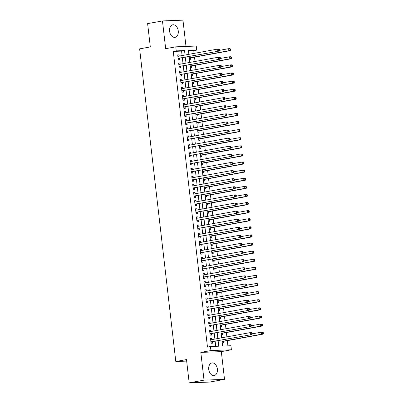 <?xml version="1.0" encoding="UTF-8"?>
<svg xmlns="http://www.w3.org/2000/svg" width="403" height="403" viewBox="0 0 403 403"><rect width="100%" height="100%" fill="white"/><g stroke="black" fill="none" stroke-linecap="round" stroke-linejoin="round"><path stroke-width="0.6" d="M217.378 369.062A6.377 4.302 79.7 0 0 211.913 362.952A6.377 4.302 79.7 0 0 208.734 369.39A6.377 4.302 79.7 0 0 214.2 375.5A6.377 4.302 79.7 0 0 217.378 369.062M178.252 30.905A6.377 4.302 79.7 0 0 172.786 24.8A6.377 4.302 79.7 0 0 169.608 31.233A6.377 4.302 79.7 0 0 175.073 37.343A6.377 4.302 79.7 0 0 178.252 30.905M221.932 340.031L222.627 346.051L230.934 345.734L231.408 349.784L210.91 350.565L210.442 346.52L218.748 346.202L218.119 340.726M221.312 351.623L200.815 352.403L204.024 380.145L189.183 382.85L209.676 382.069L224.521 379.364L221.312 351.623L231.408 349.784M186 46.446L182.957 20.15L162.464 20.931L165.673 48.672L175.768 46.834L196.261 46.053L196.729 50.103L188.423 50.42L188.876 54.329M194.08 53.382L193.762 50.642L196.729 50.103M227.917 345.85L227.317 340.646M226.879 336.868L226.38 332.551M225.942 328.767L225.443 324.45M225.005 320.667L224.506 316.35M224.068 312.567L223.569 308.25M223.131 304.466L222.632 300.149M222.194 296.366L221.695 292.049M221.257 288.266L220.758 283.954M220.32 280.171L219.821 275.854M219.383 272.07L218.884 267.753M218.446 263.97L217.947 259.653M217.509 255.87L217.005 251.553M216.572 247.769L216.068 243.452M215.635 239.669L215.131 235.352M214.698 231.569L214.195 227.257M213.761 223.474L213.258 219.156M212.819 215.373L212.321 211.056M211.882 207.273L211.384 202.956M210.945 199.173L210.447 194.856M210.008 191.072L209.51 186.755M209.071 182.972L208.573 178.655M208.134 174.877L207.636 170.56M207.197 166.777L206.699 162.459M206.26 158.676L205.762 154.359M205.323 150.576L204.825 146.259M204.386 142.476L203.888 138.158M203.45 134.375L202.951 130.058M202.513 126.275L202.014 121.958M201.576 118.18L201.077 113.863M200.639 110.079L200.14 105.762M199.702 101.979L199.203 97.662M198.765 93.879L198.266 89.562M197.828 85.779L197.329 81.461M196.891 77.678L196.392 73.361M195.954 69.578L195.455 65.266M195.017 61.483L194.518 57.166M204.024 380.145L224.521 379.364M189.183 382.85L186.488 359.562L175.799 361.511L139.624 48.869L150.314 46.919L147.619 23.636L162.464 20.931M212.028 339.568L211.887 338.349L210.502 338.399L211.066 343.26L212.452 343.21L212.285 341.789M211.091 331.473L210.95 330.248L209.565 330.299L210.129 335.16L211.515 335.11L211.348 333.689M210.154 323.372L210.013 322.148L208.628 322.204L209.192 327.06L210.578 327.009L210.411 325.589M209.217 315.272L209.076 314.048L207.691 314.103L208.255 318.959L209.641 318.909L209.474 317.493M208.28 307.172L208.139 305.948L206.754 306.003L207.318 310.864L208.704 310.809L208.537 309.393M207.344 299.071L207.202 297.852L205.817 297.903L206.381 302.764L207.767 302.708L207.6 301.293M206.407 290.971L206.265 289.752L204.88 289.802L205.444 294.664L206.83 294.608L206.663 293.193M205.47 282.871L205.329 281.652L203.943 281.702L204.507 286.563L205.893 286.513L205.726 285.092M204.533 274.775L204.392 273.551L203.006 273.602L203.57 278.463L204.956 278.413L204.789 276.992M203.596 266.675L203.455 265.451L202.069 265.506L202.633 270.363L204.019 270.312L203.853 268.892M202.659 258.575L202.518 257.351L201.132 257.406L201.696 262.262L203.082 262.212L202.916 260.796M201.722 250.475L201.581 249.25L200.195 249.306L200.759 254.167L202.145 254.112L201.979 252.696M200.785 242.374L200.644 241.155L199.258 241.206L199.823 246.067L201.208 246.011L201.042 244.596M199.848 234.274L199.707 233.055L198.321 233.105L198.886 237.966L200.271 237.911L200.105 236.496M198.911 226.174L198.77 224.955L197.384 225.005L197.949 229.866L199.329 229.816L199.168 228.395M197.974 218.078L197.833 216.854L196.447 216.905L197.012 221.766L198.392 221.715L198.231 220.295M197.037 209.978L196.896 208.754L195.51 208.809L196.07 213.666L197.455 213.615L197.294 212.195M196.1 201.878L195.959 200.654L194.573 200.709L195.133 205.57L196.518 205.515L196.357 204.099M195.163 193.778L195.022 192.553L193.636 192.609L194.196 197.47L195.581 197.415L195.42 195.999M194.226 185.677L194.085 184.458L192.699 184.509L193.259 189.37L194.644 189.314L194.483 187.899M193.289 177.577L193.148 176.358L191.763 176.408L192.322 181.269L193.707 181.214L193.546 179.798M192.352 169.482L192.211 168.258L190.826 168.308L191.385 173.169L192.77 173.119L192.609 171.698M191.415 161.381L191.274 160.157L189.889 160.213L190.448 165.069L191.833 165.018L191.672 163.598M190.478 153.281L190.337 152.057L188.952 152.112L189.511 156.969L190.896 156.918L190.735 155.503M189.541 145.181L189.4 143.957L188.015 144.012L188.574 148.873L189.959 148.818L189.798 147.402M188.604 137.08L188.458 135.856L187.078 135.912L187.637 140.773L189.022 140.718L188.861 139.302M187.667 128.98L187.521 127.761L186.141 127.811L186.7 132.673L188.085 132.617L187.924 131.202M186.725 120.88L186.584 119.661L185.199 119.711L185.763 124.572L187.148 124.522L186.982 123.101M185.788 112.785L185.647 111.56L184.262 111.611L184.826 116.472L186.211 116.422L186.045 115.001M184.851 104.684L184.71 103.46L183.325 103.516L183.889 108.372L185.274 108.321L185.108 106.901M183.914 96.584L183.773 95.36L182.388 95.415L182.952 100.271L184.337 100.221L184.171 98.806M182.977 88.484L182.836 87.26L181.451 87.315L182.015 92.176L183.4 92.121L183.234 90.705M182.04 80.383L181.899 79.164L180.514 79.215L181.078 84.076L182.463 84.02L182.297 82.605M181.103 72.283L180.962 71.064L179.577 71.114L180.141 75.976L181.526 75.92L181.36 74.505M180.166 64.183L180.025 62.964L178.64 63.014L179.204 67.875L180.589 67.825L180.423 66.404M189.455 59.347L190.73 59.301L190.564 57.881M190.392 67.447L191.667 67.402L191.501 65.981M191.329 75.547L192.604 75.502L192.443 74.081M192.266 83.648L193.541 83.597L193.38 82.182M193.203 91.748L194.478 91.698L194.317 90.282M194.14 99.848L195.415 99.798L195.254 98.382M195.077 107.949L196.352 107.898L196.19 106.483M196.014 116.044L197.289 115.999L197.127 114.578M196.951 124.144L198.226 124.099L198.064 122.678M197.888 132.244L199.163 132.199L199.001 130.779M198.825 140.345L200.1 140.294L199.938 138.879M199.762 148.445L201.037 148.395L200.875 146.979M200.699 156.545L201.974 156.495L201.812 155.079M201.636 164.646L202.911 164.595L202.749 163.18M202.573 172.741L203.847 172.696L203.686 171.275M203.51 180.841L204.789 180.796L204.623 179.375M204.447 188.942L205.726 188.891L205.56 187.476M205.384 197.042L206.663 196.991L206.497 195.576M206.326 205.142L207.6 205.092L207.434 203.676M207.263 213.242L208.537 213.192L208.371 211.776M208.2 221.343L209.474 221.292L209.308 219.877M209.137 229.438L210.411 229.393L210.245 227.972M210.074 237.538L211.348 237.493L211.182 236.072M211.011 245.639L212.285 245.588L212.119 244.173M211.948 253.739L213.222 253.689L213.056 252.273M212.885 261.839L214.159 261.789L213.993 260.373M213.822 269.939L215.096 269.889L214.93 268.474M214.759 278.04L216.033 277.989L215.867 276.569M215.696 286.135L216.97 286.09L216.804 284.669M216.633 294.235L217.907 294.19L217.741 292.769M217.57 302.336L218.844 302.285L218.678 300.87M218.507 310.436L219.781 310.386L219.62 308.97M219.444 318.536L220.718 318.486L220.557 317.07M220.381 326.637L221.655 326.586L221.494 325.171M221.318 334.732L222.592 334.686L222.431 333.266M193.762 50.642L188.473 50.843M222.255 342.832L223.529 342.787L223.368 341.366M182.091 55.564L181.577 51.105L173.265 51.423L207.474 347.059L210.442 346.52M215.731 346.318L215.147 341.27M214.89 339.049L214.21 333.17M213.953 330.949L213.273 325.07M213.016 322.848L212.336 316.97M212.079 314.748L211.399 308.869M211.142 306.653L210.462 300.769M210.205 298.552L209.525 292.674M209.268 290.452L208.588 284.573M208.331 282.352L207.651 276.473M207.394 274.252L206.714 268.373M206.457 266.151L205.777 260.273M205.52 258.051L204.84 252.172M204.583 249.956L203.903 244.072M203.646 241.855L202.966 235.977M202.709 233.755L202.029 227.876M201.772 225.655L201.092 219.776M200.835 217.555L200.155 211.676M199.898 209.454L199.218 203.575M198.961 201.354L198.281 195.475M198.024 193.259L197.344 187.38M197.087 185.158L196.407 179.28M196.15 177.058L195.47 171.179M195.213 168.958L194.533 163.079M194.276 160.857L193.591 154.979M193.334 152.757L192.654 146.878M192.397 144.662L191.717 138.778M191.46 136.562L190.78 130.683M190.523 128.461L189.843 122.583M189.586 120.361L188.906 114.482M188.649 112.261L187.969 106.382M187.712 104.16L187.032 98.282M186.775 96.06L186.095 90.181M185.838 87.965L185.158 82.081M184.901 79.865L184.221 73.986M183.964 71.764L183.284 65.885M183.027 63.664L182.347 57.785M179.229 56.088L179.088 54.863L177.703 54.914L178.267 59.775L179.652 59.725L179.486 58.304M175.799 361.511L186.665 361.098M200.815 352.403L210.91 350.565M173.265 51.423L176.237 50.884L175.768 46.834M189.133 56.551L189.813 62.43M190.07 64.646L190.75 70.53M191.007 72.747L191.687 78.625M191.944 80.847L192.624 86.726M192.881 88.947L193.561 94.826M193.818 97.047L194.498 102.926M194.755 105.148L195.435 111.027M195.692 113.248L196.372 119.127M196.629 121.343L197.309 127.227M197.566 129.444L198.246 135.322M198.503 137.544L199.183 143.423M199.44 145.644L200.12 151.523M200.377 153.745L201.057 159.623M201.314 161.845L201.994 167.724M202.251 169.945L202.931 175.824M203.188 178.04L203.868 183.924M204.125 186.141L204.805 192.019M205.062 194.241L205.742 200.12M205.998 202.341L206.679 208.22M206.935 210.442L207.616 216.32M207.872 218.542L208.553 224.421M208.809 226.642L209.489 232.521M209.746 234.737L210.426 240.621M210.683 242.838L211.363 248.716M211.62 250.938L212.3 256.817M212.557 259.038L213.237 264.917M213.494 267.139L214.179 273.017M214.436 275.239L215.116 281.118M215.373 283.339L216.053 289.218M216.31 291.434L216.99 297.313M217.247 299.535L217.927 305.414M218.184 307.635L218.864 313.514M219.121 315.735L219.801 321.614M220.058 323.836L220.738 329.714M220.995 331.936L221.675 337.815M185.058 55.025L184.544 50.566L176.237 50.884M217.862 338.51L217.182 332.631M216.925 330.41L216.245 324.531M215.988 322.309L215.308 316.431M215.051 314.209L214.366 308.33M214.109 306.109L213.429 300.23M213.172 298.008L212.492 292.13M212.235 289.913L211.555 284.029M211.298 281.813L210.618 275.934M210.361 273.713L209.681 267.834M209.424 265.612L208.744 259.734M208.487 257.512L207.807 251.633M207.55 249.412L206.87 243.533M206.613 241.311L205.933 235.433M205.676 233.216L204.996 227.332M204.739 225.116L204.059 219.237M203.802 217.016L203.122 211.137M202.865 208.915L202.185 203.036M201.928 200.815L201.248 194.936M200.991 192.715L200.311 186.836M200.054 184.614L199.374 178.736M199.117 176.519L198.437 170.635M198.18 168.419L197.5 162.54M197.243 160.318L196.563 154.44M196.306 152.218L195.626 146.339M195.369 144.118L194.689 138.239M194.432 136.018L193.752 130.139M193.495 127.917L192.815 122.038M192.558 119.822L191.878 113.943M191.621 111.722L190.941 105.843M190.684 103.621L190.004 97.743M189.748 95.521L189.067 89.642M188.811 87.421L188.13 81.542M187.874 79.32L187.188 73.442M186.932 71.225L186.251 65.341M185.995 63.125L185.315 57.246M181.577 51.105L184.544 50.566M177.728 55.11L179.088 54.863M178.665 63.211L180.025 62.964M179.602 71.311L180.962 71.064M180.539 79.411L181.899 79.164M181.476 87.511L182.836 87.26M182.413 95.607L183.773 95.36M183.35 103.707L184.71 103.46M184.287 111.807L185.647 111.56M185.224 119.908L186.584 119.661M186.161 128.008L187.521 127.761M187.098 136.108L188.458 135.856M188.035 144.209L189.4 143.957M188.972 152.304L190.337 152.057M189.909 160.404L191.274 160.157M190.846 168.504L192.211 168.258M191.783 176.605L193.148 176.358M192.72 184.705L194.085 184.458M193.657 192.805L195.022 192.553M194.594 200.906L195.959 200.654M195.531 209.001L196.896 208.754M196.468 217.101L197.833 216.854M197.405 225.201L198.77 224.955M198.341 233.302L199.707 233.055M199.284 241.402L200.644 241.155M200.22 249.502L201.581 249.25M201.157 257.603L202.518 257.351M202.094 265.698L203.455 265.451M203.031 273.798L204.392 273.551M203.968 281.899L205.329 281.652M204.905 289.999L206.265 289.752M205.842 298.099L207.202 297.852M206.779 306.199L208.139 305.948M207.716 314.295L209.076 314.048M208.653 322.395L210.013 322.148M209.59 330.495L210.95 330.248M210.527 338.596L211.887 338.349M178.111 58.425L219.207 51.07L178.101 58.359M218.94 50.36L217.827 51.126L217.59 49.101L218.975 49.045L219.403 49.529L218.849 49.549L218.94 50.36L219.494 50.34L219.403 49.529M177.869 56.334L217.59 49.101L218.849 49.549M179.013 58.39A0.816 0.599 -92.2 0 0 178.796 58.49L178.176 58.979M177.844 56.103L178.282 56.259M219.207 51.07L219.494 50.34L228.667 48.677L230.053 48.622L230.481 49.106L229.927 49.126L230.022 49.937L230.571 49.917L230.481 49.106M189.355 58.475L189.873 58.067A0.816 0.599 87.8 0 1 190.09 57.972L230.289 50.647L228.904 50.702L228.667 48.677L229.927 49.126M189.289 57.916L228.904 50.702L230.022 49.937M230.571 49.917L230.289 50.647M179.048 66.525L220.144 59.17L179.038 66.46M219.877 58.46L218.764 59.226L218.527 57.201L219.912 57.145L220.34 57.629L219.786 57.649L219.877 58.46L220.431 58.44L220.34 57.629M178.806 64.435L218.527 57.201L219.786 57.649M179.95 66.49A0.816 0.599 -92.2 0 0 179.733 66.591L179.113 67.079M178.781 64.203L179.219 64.359M220.144 59.17L220.431 58.44M179.985 74.626L221.086 67.271L179.975 74.555M220.814 66.56L219.7 67.321L219.464 65.296L220.849 65.246L221.277 65.729L220.723 65.749L220.814 66.56L221.368 66.54L221.277 65.729M179.743 72.535L219.464 65.296L220.723 65.749M180.887 74.59A0.816 0.599 -92.2 0 0 180.67 74.691L180.05 75.175M179.718 72.303L180.161 72.454M221.086 67.271L221.368 66.54L230.541 64.878L231.927 64.823L232.355 65.306L231.801 65.326L231.896 66.137L232.45 66.117L232.355 65.306M180.922 82.726L222.023 75.371L180.912 82.655M221.751 74.661L220.637 75.421L220.401 73.396L221.786 73.346L222.214 73.83L221.66 73.85L221.751 74.661L222.305 74.636L222.214 73.83M180.68 80.63L220.401 73.396L221.66 73.85M181.824 82.691A0.816 0.599 -92.2 0 0 181.607 82.791L180.987 83.275M180.655 80.404L181.098 80.555M222.023 75.371L222.305 74.636M181.859 90.826L222.96 83.471L181.849 90.756M222.688 82.756L221.574 83.522L221.338 81.497L222.723 81.446L223.151 81.925L222.597 81.95L222.688 82.756L223.242 82.736L223.151 81.925M181.617 88.731L221.338 81.497L222.597 81.95M182.761 90.791A0.816 0.599 -92.2 0 0 182.544 90.892L181.924 91.375M181.592 88.504L182.035 88.655M222.96 83.471L223.242 82.736L232.415 81.074L233.8 81.023L234.229 81.507L233.675 81.527L233.77 82.338L234.324 82.313L234.229 81.507M190.292 66.576L190.815 66.168A0.816 0.599 87.8 0 1 191.027 66.072L231.226 58.747L229.841 58.803L229.604 56.778L220.431 58.45M190.226 66.016L229.841 58.803L231.513 58.017L231.418 57.206L230.864 57.226L230.959 58.037M230.864 57.226L229.604 56.778L230.99 56.722L231.418 57.206M231.513 58.017L231.226 58.747M191.229 74.676L191.752 74.268A0.816 0.599 87.8 0 1 191.964 74.167L232.163 66.848L230.778 66.903L230.541 64.878L231.801 65.326M191.163 74.117L230.778 66.903L231.896 66.137M232.45 66.117L232.163 66.848M192.166 82.776L192.689 82.368A0.816 0.599 87.8 0 1 192.901 82.267L233.1 74.948L231.715 74.998L231.478 72.973L222.305 74.646M192.1 82.217L231.715 74.998L233.387 74.217L233.292 73.406L232.738 73.427L232.833 74.238M232.738 73.427L231.478 72.973L232.863 72.923L233.292 73.406M233.387 74.217L233.1 74.948M193.102 90.877L193.626 90.468A0.816 0.599 87.8 0 1 193.838 90.368L234.037 83.048L232.652 83.099L232.415 81.074L233.675 81.527M193.037 90.312L232.652 83.099L233.77 82.338M234.324 82.313L234.037 83.048M182.796 98.926L223.897 91.567L182.786 98.856M223.625 90.856L222.511 91.622L222.275 89.597L223.66 89.542L224.088 90.025L223.534 90.045L223.625 90.856L224.179 90.836L224.088 90.025M182.554 96.831L222.275 89.597L223.534 90.045M183.697 98.891A0.816 0.599 -92.2 0 0 183.481 98.987L182.861 99.476M182.529 96.604L182.972 96.755M223.897 91.567L224.179 90.836M194.039 98.972L194.563 98.569A0.816 0.599 87.8 0 1 194.775 98.468L234.974 91.149L233.589 91.199L233.352 89.174L224.179 90.846M193.974 98.413L233.589 91.199L235.261 90.413L235.166 89.602L234.611 89.627L234.707 90.433M234.611 89.627L233.352 89.174L234.737 89.123L235.166 89.602M235.261 90.413L234.974 91.149M183.733 107.022L224.834 99.667L183.723 106.956M224.562 98.957L223.448 99.722L223.212 97.697L224.597 97.642L225.025 98.125L224.471 98.146L224.562 98.957L225.116 98.937L225.025 98.125M183.491 104.931L223.212 97.697L224.471 98.146M184.634 106.991A0.816 0.599 -92.2 0 0 184.418 107.087L183.798 107.576M183.466 104.704L183.909 104.856M224.834 99.667L225.116 98.937L234.289 97.274L235.674 97.219L236.103 97.702L235.548 97.728L235.644 98.534L236.198 98.513L236.103 97.702M194.976 107.072L195.5 106.664A0.816 0.599 87.8 0 1 195.712 106.568L235.911 99.244L234.526 99.299L234.289 97.274L235.548 97.728M194.911 106.513L234.526 99.299L235.644 98.534M236.198 98.513L235.911 99.244M184.67 115.122L225.771 107.767L184.665 115.057M225.504 107.057L224.385 107.823L224.149 105.798L225.534 105.742L225.962 106.226L225.408 106.246L225.504 107.057L226.053 107.037L225.962 106.226M184.428 113.031L224.149 105.798L225.408 106.246M185.571 115.087A0.816 0.599 -92.2 0 0 185.355 115.187L184.735 115.676M184.403 112.8L184.846 112.956M225.771 107.767L226.053 107.037L235.231 105.374L236.611 105.319L237.04 105.803L236.485 105.823L236.581 106.634L237.135 106.614L237.04 105.803M195.913 115.172L196.437 114.764A0.816 0.599 87.8 0 1 196.649 114.669L236.848 107.344L235.463 107.4L235.231 105.374L236.485 105.823M195.848 114.613L235.463 107.4L236.581 106.634M237.135 106.614L236.848 107.344M185.607 123.222L226.708 115.868L185.602 123.157M226.441 115.157L225.322 115.918L225.086 113.898L226.471 113.842L226.899 114.326L226.345 114.346L226.441 115.157L226.995 115.137L226.899 114.326M185.365 121.132L225.086 113.898L226.345 114.346M186.508 123.187A0.816 0.599 -92.2 0 0 186.297 123.288L185.672 123.776M185.34 120.9L185.783 121.056M226.708 115.868L226.995 115.137L236.168 113.475L237.548 113.419L237.977 113.903L237.422 113.923L237.518 114.734L238.072 114.714L237.977 113.903M196.85 123.273L197.374 122.865A0.816 0.599 87.8 0 1 197.586 122.764L237.785 115.444L236.4 115.5L236.168 113.475L237.422 113.923M196.785 122.714L236.4 115.5L237.518 114.734M238.072 114.714L237.785 115.444M186.544 131.323L227.645 123.968L186.539 131.252M227.378 123.258L226.259 124.018L226.023 121.993L227.408 121.943L227.836 122.426L227.282 122.447L227.378 123.258L227.932 123.232L227.836 122.426M186.302 129.227L226.023 121.993L227.282 122.447M187.445 131.287A0.816 0.599 -92.2 0 0 187.234 131.388L186.609 131.872M186.277 129L186.72 129.151M227.645 123.968L227.932 123.232L237.105 121.575L238.485 121.52L238.914 122.003L238.359 122.023L238.455 122.834L239.009 122.814L238.914 122.003M197.787 131.373L198.311 130.965A0.816 0.599 87.8 0 1 198.523 130.864L238.722 123.545L237.337 123.595L237.105 121.575L238.359 122.023M197.722 130.814L237.337 123.595L238.455 122.834M239.009 122.814L238.722 123.545M187.481 139.423L228.582 132.068L187.476 139.352M228.315 131.358L227.196 132.119L226.96 130.093L228.345 130.043L228.773 130.527L228.219 130.547L228.315 131.358L228.869 131.333L228.773 130.527M187.239 137.327L226.96 130.093L228.219 130.547M188.382 139.388A0.816 0.599 -92.2 0 0 188.171 139.488L187.546 139.972M187.214 137.101L187.657 137.252M228.582 132.068L228.869 131.333M198.724 139.473L199.248 139.065A0.816 0.599 87.8 0 1 199.46 138.964L239.659 131.645L238.274 131.695L238.042 129.67L228.864 131.343M198.659 138.914L238.274 131.695L239.946 130.915L239.85 130.104L239.296 130.124L239.392 130.935M239.296 130.124L238.042 129.67L239.427 129.62L239.85 130.104M239.946 130.915L239.659 131.645M188.418 147.523L229.519 140.168L188.413 147.453M229.252 139.453L228.133 140.219L227.897 138.194L229.282 138.143L229.71 138.622L229.156 138.647L229.252 139.453L229.806 139.433L229.71 138.622M188.176 145.428L227.897 138.194L229.156 138.647M189.319 147.488A0.816 0.599 -92.2 0 0 189.108 147.584L188.483 148.072M188.151 145.201L188.594 145.352M229.519 140.168L229.806 139.433L238.979 137.771L240.364 137.72L240.787 138.204L240.233 138.224L240.329 139.035L240.883 139.01L240.787 138.204M199.661 147.574L200.185 147.166A0.816 0.599 87.8 0 1 200.402 147.065L240.596 139.745L239.211 139.796L238.979 137.771L240.233 138.224M199.596 147.009L239.211 139.796L240.329 139.035M240.883 139.01L240.596 139.745M189.355 155.623L230.456 148.264L189.35 155.553M230.189 147.553L229.07 148.319L228.833 146.294L230.219 146.239L230.647 146.722L230.093 146.742L230.189 147.553L230.743 147.533L230.647 146.722M189.113 153.528L228.833 146.294L230.093 146.742M190.256 155.588A0.816 0.599 -92.2 0 0 190.045 155.684L189.42 156.173M189.088 153.301L189.531 153.452M230.456 148.264L230.743 147.533M200.598 155.669L201.122 155.266A0.816 0.599 87.8 0 1 201.339 155.165L241.533 147.846L240.148 147.896L239.916 145.871L230.738 147.543M200.533 155.11L240.148 147.896L241.82 147.11L241.724 146.299L241.17 146.324L241.266 147.13M241.17 146.324L239.916 145.871L241.301 145.821L241.724 146.299M241.82 147.11L241.533 147.846M190.292 163.719L231.393 156.364L190.287 163.653M231.126 155.654L230.007 156.419L229.77 154.394L231.156 154.339L231.584 154.823L231.03 154.843L231.126 155.654L231.68 155.634L231.584 154.823M190.05 161.628L229.77 154.394L231.03 154.843M191.193 163.689A0.816 0.599 -92.2 0 0 190.982 163.784L190.357 164.273M190.025 161.401L190.468 161.553M231.393 156.364L231.68 155.634L240.853 153.971L242.238 153.916L242.661 154.399L242.107 154.42L242.203 155.231L242.757 155.21L242.661 154.399M191.229 171.819L232.329 164.464L191.224 171.754M232.063 163.754L230.944 164.52L230.712 162.495L232.093 162.439L232.521 162.923L231.967 162.943L232.063 163.754L232.617 163.734L232.521 162.923M190.987 169.728L230.712 162.495L231.967 162.943M192.13 171.784A0.816 0.599 -92.2 0 0 191.919 171.885L191.294 172.373M190.962 169.497L191.405 169.653M232.329 164.464L232.617 163.734L241.79 162.071L243.175 162.016L243.598 162.5L243.044 162.52L243.14 163.331L243.694 163.311L243.598 162.5M192.166 179.919L233.266 172.565L192.16 179.854M232.999 171.854L231.881 172.615L231.649 170.59L233.03 170.54L233.458 171.023L232.904 171.043L232.999 171.854L233.554 171.834L233.458 171.023M191.924 177.829L231.649 170.59L232.904 171.043M193.067 179.884A0.816 0.599 -92.2 0 0 192.856 179.985L192.231 180.468M191.899 177.597L192.342 177.753M233.266 172.565L233.554 171.834M193.102 188.02L234.203 180.665L193.097 187.949M233.936 179.955L232.818 180.715L232.586 178.69L233.967 178.64L234.395 179.123L233.841 179.144L233.936 179.955L234.491 179.929L234.395 179.123M192.861 185.924L232.586 178.69L233.841 179.144M194.004 187.984A0.816 0.599 -92.2 0 0 193.793 188.085L193.168 188.569M192.836 185.697L193.279 185.848M234.203 180.665L234.491 179.929L243.664 178.267L245.049 178.217L245.472 178.7L244.918 178.72L245.014 179.531L245.568 179.511L245.472 178.7M194.039 196.12L235.14 188.765L194.034 196.049M234.873 188.055L233.755 188.816L233.523 186.791L234.909 186.74L235.332 187.224L234.778 187.244L234.873 188.055L235.428 188.03L235.332 187.224M193.798 194.024L233.523 186.791L234.778 187.244M194.941 196.085A0.816 0.599 -92.2 0 0 194.73 196.185L194.105 196.669M193.772 193.798L194.216 193.949M235.14 188.765L235.428 188.03M194.976 204.22L236.077 196.866L194.971 204.15M235.81 196.15L234.692 196.916L234.46 194.891L235.846 194.84L236.269 195.319L235.715 195.344L235.81 196.15L236.365 196.13L236.269 195.319M194.735 202.125L234.46 194.891L235.715 195.344M195.883 204.185A0.816 0.599 -92.2 0 0 195.667 204.281L195.042 204.769M194.709 201.898L195.153 202.049M236.077 196.866L236.365 196.13L245.538 194.468L246.923 194.417L247.351 194.901L246.797 194.921L246.888 195.732L247.442 195.707L247.351 194.901M195.918 212.316L237.014 204.961L195.908 212.25M236.747 204.25L235.629 205.016L235.397 202.991L236.783 202.936L237.206 203.419L236.652 203.439L236.747 204.25L237.302 204.23L237.206 203.419M195.672 210.225L235.397 202.991L236.652 203.439M196.82 212.285A0.816 0.599 -92.2 0 0 196.604 212.381L195.979 212.87M195.646 209.998L196.09 210.149M237.014 204.961L237.302 204.23M196.855 220.416L237.951 213.061L196.845 220.35M237.684 212.351L236.566 213.116L236.334 211.091L237.72 211.036L238.143 211.52L237.589 211.54L237.684 212.351L238.238 212.331L238.143 211.52M196.609 218.325L236.334 211.091L237.589 211.54M197.757 220.386A0.816 0.599 -92.2 0 0 197.541 220.481L196.916 220.97M196.583 218.094L197.027 218.25M237.951 213.061L238.238 212.331M197.792 228.516L238.888 221.161L197.782 228.451M238.621 220.451L237.503 221.217L237.271 219.192L238.657 219.136L239.08 219.62L238.526 219.64L238.621 220.451L239.175 220.431L239.08 219.62M197.551 226.426L237.271 219.192L238.526 219.64M198.694 228.481A0.816 0.599 -92.2 0 0 198.478 228.582L197.853 229.07M197.52 226.194L197.964 226.35M238.888 221.161L239.175 220.431L248.349 218.769L249.734 218.713L250.162 219.197L249.608 219.217L249.699 220.028L250.253 220.008L250.162 219.197M198.729 236.616L239.825 229.262L198.719 236.551M239.558 228.551L238.44 229.312L238.208 227.287L239.594 227.237L240.017 227.72L239.463 227.74L239.558 228.551L240.112 228.531L240.017 227.72M198.488 234.526L238.208 227.287L239.463 227.74M199.631 236.581A0.816 0.599 -92.2 0 0 199.414 236.682L198.79 237.166M198.457 234.294L198.901 234.45M239.825 229.262L240.112 228.531L249.286 226.869L250.671 226.813L251.099 227.297L250.545 227.317L250.636 228.128L251.19 228.108L251.099 227.297M199.666 244.717L240.762 237.362L199.656 244.646M240.495 236.652L239.377 237.412L239.145 235.387L240.531 235.337L240.954 235.82L240.4 235.841L240.495 236.652L241.049 236.626L240.954 235.82M199.425 242.621L239.145 235.387L240.4 235.841M200.568 244.681A0.816 0.599 -92.2 0 0 200.351 244.782L199.727 245.266M199.394 242.394L199.838 242.546M240.762 237.362L241.049 236.626L250.223 234.964L251.608 234.914L252.036 235.397L251.482 235.417L251.573 236.229L252.127 236.208L252.036 235.397M200.603 252.817L241.699 245.462L200.593 252.746M241.432 244.747L240.314 245.513L240.082 243.488L241.468 243.437L241.891 243.916L241.342 243.941L241.432 244.747L241.986 244.727L241.891 243.916M200.362 250.721L240.082 243.488L241.342 243.941M201.505 252.782A0.816 0.599 -92.2 0 0 201.288 252.883L200.664 253.366M200.331 250.495L200.775 250.646M241.699 245.462L241.986 244.727M201.54 260.917L242.636 253.558L201.53 260.847M242.369 252.847L241.251 253.613L241.019 251.588L242.405 251.537L242.833 252.016L242.279 252.041L242.369 252.847L242.923 252.827L242.833 252.016M201.299 258.822L241.019 251.588L242.279 252.041M202.442 260.882A0.816 0.599 -92.2 0 0 202.225 260.978L201.601 261.466M201.268 258.595L201.712 258.746M242.636 253.558L242.923 252.827M202.477 269.013L243.573 261.658L202.467 268.947M243.306 260.948L242.188 261.713L241.956 259.688L243.341 259.633L243.77 260.116L243.216 260.137L243.306 260.948L243.86 260.927L243.77 260.116M202.235 266.922L241.956 259.688L243.216 260.137M203.379 268.982A0.816 0.599 -92.2 0 0 203.162 269.078L202.538 269.567M202.205 266.695L202.649 266.846M243.573 261.658L243.86 260.927M203.414 277.113L244.51 269.758L203.404 277.047M244.243 269.048L243.125 269.814L242.893 267.788L244.278 267.733L244.707 268.217L244.153 268.237L244.243 269.048L244.797 269.028L244.707 268.217M203.172 275.022L242.893 267.788L244.153 268.237M204.316 277.078A0.816 0.599 -92.2 0 0 204.099 277.178L203.475 277.667M203.142 274.791L203.586 274.947M244.51 269.758L244.797 269.028L253.971 267.365L255.356 267.31L255.784 267.794L255.23 267.814L255.321 268.625L255.875 268.605L255.784 267.794M204.351 285.213L245.447 277.858L204.341 285.148M245.18 277.148L244.067 277.914L243.83 275.889L245.215 275.833L245.644 276.317L245.089 276.337L245.18 277.148L245.734 277.128L245.644 276.317M204.109 283.123L243.83 275.889L245.089 276.337M205.253 285.178A0.816 0.599 -92.2 0 0 205.036 285.279L204.412 285.767M204.079 282.891L204.523 283.047M245.447 277.858L245.734 277.128L254.908 275.466L256.293 275.41L256.721 275.894L256.167 275.914L256.263 276.725L256.812 276.705L256.721 275.894M205.288 293.313L246.384 285.959L205.278 293.243M246.117 285.248L245.004 286.009L244.767 283.984L246.152 283.934L246.581 284.417L246.026 284.437L246.117 285.248L246.671 285.228L246.581 284.417M205.046 291.223L244.767 283.984L246.026 284.437M206.19 293.278A0.816 0.599 -92.2 0 0 205.973 293.379L205.354 293.863M205.021 290.991L205.459 291.142M246.384 285.959L246.671 285.228L255.845 283.566L257.23 283.51L257.658 283.994L257.104 284.014L257.2 284.825L257.749 284.805L257.658 283.994M206.225 301.414L247.321 294.059L206.215 301.343M247.054 293.349L245.941 294.109L245.704 292.084L247.089 292.034L247.518 292.518L246.963 292.538L247.054 293.349L247.608 293.324L247.518 292.518M205.983 299.318L245.704 292.084L246.963 292.538M207.127 301.379A0.816 0.599 -92.2 0 0 206.91 301.479L206.291 301.963M205.958 299.091L206.396 299.243M247.321 294.059L247.608 293.324L256.782 291.661L258.167 291.611L258.595 292.094L258.041 292.115L258.137 292.926L258.691 292.905L258.595 292.094M207.162 309.514L248.263 302.159L207.152 309.444M247.991 301.444L246.878 302.21L246.641 300.185L248.026 300.134L248.455 300.613L247.9 300.638L247.991 301.444L248.545 301.424L248.455 300.613M206.92 307.418L246.641 300.185L247.9 300.638M208.064 309.479A0.816 0.599 -92.2 0 0 207.847 309.58L207.228 310.063M206.895 307.192L207.338 307.343M248.263 302.159L248.545 301.424M208.099 317.614L249.2 310.255L208.089 317.544M248.928 309.544L247.815 310.31L247.578 308.285L248.963 308.23L249.392 308.713L248.837 308.733L248.928 309.544L249.482 309.524L249.392 308.713M207.857 315.519L247.578 308.285L248.837 308.733M209.001 317.579A0.816 0.599 -92.2 0 0 208.784 317.675L208.165 318.163M207.832 315.292L208.275 315.443M249.2 310.255L249.482 309.524L258.655 307.862L260.041 307.811L260.469 308.29L259.915 308.315L260.011 309.121L260.565 309.101L260.469 308.29M209.036 325.71L250.137 318.355L209.026 325.644M249.865 317.645L248.752 318.41L248.515 316.385L249.9 316.33L250.328 316.813L249.774 316.834L249.865 317.645L250.419 317.624L250.328 316.813M208.794 323.619L248.515 316.385L249.774 316.834M209.938 325.679A0.816 0.599 -92.2 0 0 209.721 325.775L209.102 326.264M208.769 323.392L209.212 323.544M250.137 318.355L250.419 317.624M209.973 333.81L251.074 326.455L209.963 333.744M250.802 325.745L249.689 326.511L249.452 324.486L250.837 324.43L251.265 324.914L250.711 324.934L250.802 325.745L251.356 325.725L251.265 324.914M209.731 331.719L249.452 324.486L250.711 324.934M210.875 333.775A0.816 0.599 -92.2 0 0 210.658 333.875L210.039 334.364M209.706 331.488L210.149 331.644M251.074 326.455L251.356 325.725L260.529 324.062L261.915 324.007L262.343 324.491L261.789 324.511L261.885 325.322L262.439 325.302L262.343 324.491M210.91 341.91L252.011 334.555L210.9 341.845M251.739 333.845L250.626 334.606L250.389 332.586L251.774 332.53L252.202 333.014L251.648 333.034L251.739 333.845L252.293 333.825L252.202 333.014M210.668 339.82L250.389 332.586L251.648 333.034M211.812 341.875A0.816 0.599 -92.2 0 0 211.595 341.976L210.976 342.464M210.643 339.588L211.086 339.744M252.011 334.555L252.293 333.825L261.466 332.163L262.852 332.107L263.28 332.591L262.726 332.611L262.821 333.422L263.376 333.402L263.28 332.591M201.535 163.769L202.059 163.361A0.816 0.599 87.8 0 1 202.276 163.265L242.47 155.941L241.085 155.996L240.853 153.971L242.107 154.42M201.47 163.21L241.085 155.996L242.203 155.231M242.757 155.21L242.47 155.941M202.472 171.869L202.996 171.461A0.816 0.599 87.8 0 1 203.213 171.366L243.407 164.041L242.022 164.097L241.79 162.071L243.044 162.52M202.407 171.31L242.022 164.097L243.14 163.331M243.694 163.311L243.407 164.041M203.409 179.97L203.933 179.562A0.816 0.599 87.8 0 1 204.15 179.461L244.344 172.141L242.959 172.197L242.727 170.172L233.549 171.839M203.349 179.411L242.959 172.197L244.631 171.411L244.535 170.6L243.981 170.62L244.077 171.431M243.981 170.62L242.727 170.172L244.112 170.116L244.535 170.6M244.631 171.411L244.344 172.141M204.346 188.07L204.87 187.662A0.816 0.599 87.8 0 1 205.087 187.561L245.281 180.242L243.896 180.292L243.664 178.267L244.918 178.72M204.286 187.511L243.896 180.292L245.014 179.531M245.568 179.511L245.281 180.242M205.283 196.17L205.807 195.762A0.816 0.599 87.8 0 1 206.024 195.662L246.218 188.342L244.833 188.392L244.601 186.367L235.423 188.04M205.223 195.611L244.833 188.392L246.505 187.607L246.409 186.801L245.86 186.821L245.951 187.632M245.86 186.821L244.601 186.367L245.986 186.317L246.409 186.801M246.505 187.607L246.218 188.342M206.22 204.271L206.744 203.863A0.816 0.599 87.8 0 1 206.961 203.762L247.155 196.442L245.77 196.493L245.538 194.468L246.797 194.921M206.16 203.706L245.77 196.493L246.888 195.732M247.442 195.707L247.155 196.442M207.162 212.366L207.681 211.958A0.816 0.599 87.8 0 1 207.898 211.862L248.092 204.543L246.707 204.593L246.475 202.568L237.296 204.24M207.097 211.807L246.707 204.593L248.379 203.807L248.288 202.996L247.734 203.021L247.825 203.827M247.734 203.021L246.475 202.568L247.86 202.518L248.288 202.996M248.379 203.807L248.092 204.543M208.099 220.466L208.618 220.058A0.816 0.599 87.8 0 1 208.835 219.962L249.029 212.638L247.644 212.693L247.412 210.668L238.233 212.341M208.034 219.907L247.644 212.693L249.316 211.907L249.225 211.096L248.671 211.117L248.762 211.928M248.671 211.117L247.412 210.668L248.797 210.613L249.225 211.096M249.316 211.907L249.029 212.638M209.036 228.566L209.555 228.158A0.816 0.599 87.8 0 1 209.772 228.063L249.966 220.738L248.586 220.794L248.349 218.769L249.608 219.217M208.971 228.007L248.586 220.794L249.699 220.028M250.253 220.008L249.966 220.738M209.973 236.667L210.492 236.259A0.816 0.599 87.8 0 1 210.709 236.158L250.903 228.839L249.522 228.894L249.286 226.869L250.545 227.317M209.908 236.108L249.522 228.894L250.636 228.128M251.19 228.108L250.903 228.839M210.91 244.767L211.429 244.359A0.816 0.599 87.8 0 1 211.646 244.258L251.84 236.939L250.459 236.989L250.223 234.964L251.482 235.417M210.845 244.208L250.459 236.989L251.573 236.229M252.127 236.208L251.84 236.939M211.847 252.867L212.366 252.459A0.816 0.599 87.8 0 1 212.583 252.359L252.782 245.039L251.396 245.089L251.16 243.064L241.981 244.737M211.782 252.303L251.396 245.089L253.064 244.304L252.973 243.498L252.419 243.518L252.51 244.329M252.419 243.518L251.16 243.064L252.545 243.014L252.973 243.498M253.064 244.304L252.782 245.039M212.784 260.963L213.303 260.56A0.816 0.599 87.8 0 1 213.519 260.459L253.719 253.139L252.333 253.19L252.097 251.165L242.918 252.837M212.719 260.403L252.333 253.19L254.001 252.404L253.91 251.598L253.356 251.618L253.447 252.424M253.356 251.618L252.097 251.165L253.482 251.114L253.91 251.598M254.001 252.404L253.719 253.139M213.721 269.063L214.24 268.655A0.816 0.599 87.8 0 1 214.456 268.559L254.656 261.235L253.27 261.29L253.034 259.265L243.855 260.937M213.655 268.504L253.27 261.29L254.938 260.504L254.847 259.693L254.293 259.718L254.384 260.524M254.293 259.718L253.034 259.265L254.419 259.215L254.847 259.693M254.938 260.504L254.656 261.235M214.658 277.163L215.177 276.755A0.816 0.599 87.8 0 1 215.393 276.66L255.593 269.335L254.207 269.39L253.971 267.365L255.23 267.814M214.592 276.604L254.207 269.39L255.321 268.625M255.875 268.605L255.593 269.335M215.595 285.264L216.114 284.856A0.816 0.599 87.8 0 1 216.33 284.76L256.53 277.435L255.144 277.491L254.908 275.466L256.167 275.914M215.529 284.704L255.144 277.491L256.263 276.725M256.812 276.705L256.53 277.435M216.532 293.364L217.051 292.956A0.816 0.599 87.8 0 1 217.267 292.855L257.467 285.536L256.081 285.591L255.845 283.566L257.104 284.014M216.466 292.805L256.081 285.591L257.2 284.825M257.749 284.805L257.467 285.536M217.469 301.464L217.993 301.056A0.816 0.599 87.8 0 1 218.204 300.955L258.404 293.636L257.018 293.686L256.782 291.661L258.041 292.115M217.403 300.905L257.018 293.686L258.137 292.926M258.691 292.905L258.404 293.636M218.406 309.564L218.93 309.156A0.816 0.599 87.8 0 1 219.141 309.056L259.341 301.736L257.955 301.787L257.719 299.761L248.545 301.434M218.34 309L257.955 301.787L259.628 301.001L259.532 300.195L258.978 300.215L259.074 301.026M258.978 300.215L257.719 299.761L259.104 299.711L259.532 300.195M259.628 301.001L259.341 301.736M219.343 317.66L219.867 317.257A0.816 0.599 87.8 0 1 220.078 317.156L260.278 309.836L258.892 309.887L258.655 307.862L259.915 308.315M219.277 317.101L258.892 309.887L260.011 309.121M260.565 309.101L260.278 309.836M220.28 325.76L220.804 325.352A0.816 0.599 87.8 0 1 221.015 325.256L261.215 317.932L259.829 317.987L259.592 315.962L250.419 317.635M220.214 325.201L259.829 317.987L261.502 317.201L261.406 316.39L260.852 316.415L260.948 317.221M260.852 316.415L259.592 315.962L260.978 315.907L261.406 316.39M261.502 317.201L261.215 317.932M221.217 333.86L221.741 333.452A0.816 0.599 87.8 0 1 221.952 333.357L262.151 326.032L260.766 326.087L260.529 324.062L261.789 324.511M221.151 333.301L260.766 326.087L261.885 325.322M262.439 325.302L262.151 326.032M222.154 341.961L222.678 341.553A0.816 0.599 87.8 0 1 222.889 341.452L263.088 334.132L261.703 334.188L261.466 332.163L262.726 332.611M222.088 341.401L261.703 334.188L262.821 333.422M263.376 333.402L263.088 334.132M178.121 58.516L178.796 58.49M189.873 58.067L189.309 58.092M190.09 57.972L189.299 58.002M179.058 66.616L179.733 66.591M179.995 74.716L180.67 74.691M180.932 82.817L181.607 82.791M181.869 90.917L182.544 90.892M190.815 66.168L190.246 66.188M191.027 66.072L190.236 66.097M191.752 74.268L191.183 74.288M191.964 74.167L191.173 74.197M192.689 82.368L192.12 82.388M192.901 82.267L192.11 82.298M193.626 90.468L193.057 90.489M193.838 90.368L193.047 90.398M182.806 99.017L183.481 98.987M194.563 98.569L193.994 98.589M194.775 98.468L193.984 98.498M183.743 107.112L184.418 107.087M195.5 106.664L194.931 106.689M195.712 106.568L194.921 106.599M184.68 115.213L185.355 115.187M196.437 114.764L195.868 114.79M196.649 114.669L195.858 114.699M185.617 123.313L186.297 123.288M197.374 122.865L196.805 122.885M197.586 122.764L196.795 122.794M186.554 131.413L187.234 131.388M198.311 130.965L197.742 130.985M198.523 130.864L197.732 130.894M187.491 139.514L188.171 139.488M199.248 139.065L198.679 139.085M199.46 138.964L198.669 138.995M188.428 147.614L189.108 147.584M200.185 147.166L199.616 147.186M200.402 147.065L199.606 147.095M189.365 155.709L190.045 155.684M201.122 155.266L200.553 155.286M201.339 155.165L200.543 155.195M190.302 163.809L190.982 163.784M191.239 171.91L191.919 171.885M192.176 180.01L192.856 179.985M193.113 188.11L193.793 188.085M194.055 196.211L194.73 196.185M194.992 204.311L195.667 204.281M195.929 212.406L196.604 212.381M196.866 220.506L197.541 220.481M197.802 228.607L198.478 228.582M198.739 236.707L199.414 236.682M199.676 244.807L200.351 244.782M200.613 252.908L201.288 252.883M201.55 261.008L202.225 260.978M202.487 269.103L203.162 269.078M203.424 277.204L204.099 277.178M204.361 285.304L205.036 285.279M205.298 293.404L205.973 293.379M206.235 301.504L206.91 301.479M207.172 309.605L207.847 309.58M208.109 317.705L208.784 317.675M209.046 325.8L209.721 325.775M209.983 333.901L210.658 333.875M210.92 342.001L211.595 341.976M202.059 163.361L201.49 163.386M202.276 163.265L201.48 163.296M202.996 171.461L202.427 171.487M203.213 171.366L202.417 171.396M203.933 179.562L203.364 179.582M204.15 179.461L203.354 179.491M204.87 187.662L204.306 187.682M205.087 187.561L204.291 187.591M205.807 195.762L205.243 195.782M206.024 195.662L205.228 195.692M206.744 203.863L206.18 203.883M206.961 203.762L206.17 203.792M207.681 211.958L207.117 211.983M207.898 211.862L207.107 211.892M208.618 220.058L208.054 220.083M208.835 219.962L208.044 219.993M209.555 228.158L208.991 228.179M209.772 228.063L208.981 228.093M210.492 236.259L209.928 236.279M210.709 236.158L209.918 236.188M211.429 244.359L210.865 244.379M211.646 244.258L210.855 244.289M212.366 252.459L211.802 252.48M212.583 252.359L211.792 252.389M213.303 260.56L212.739 260.58M213.519 260.459L212.729 260.489M214.24 268.655L213.676 268.68M214.456 268.559L213.666 268.589M215.177 276.755L214.613 276.78M215.393 276.66L214.603 276.69M216.114 284.856L215.55 284.876M216.33 284.76L215.54 284.785M217.051 292.956L216.487 292.976M217.267 292.855L216.476 292.885M217.993 301.056L217.424 301.076M218.204 300.955L217.413 300.986M218.93 309.156L218.361 309.177M219.141 309.056L218.35 309.086M219.867 317.257L219.297 317.277M220.078 317.156L219.287 317.186M220.804 325.352L220.234 325.377M221.015 325.256L220.224 325.286M221.741 333.452L221.171 333.477M221.952 333.357L221.161 333.387M222.678 341.553L222.108 341.573M222.889 341.452L222.098 341.482"/></g></svg>
